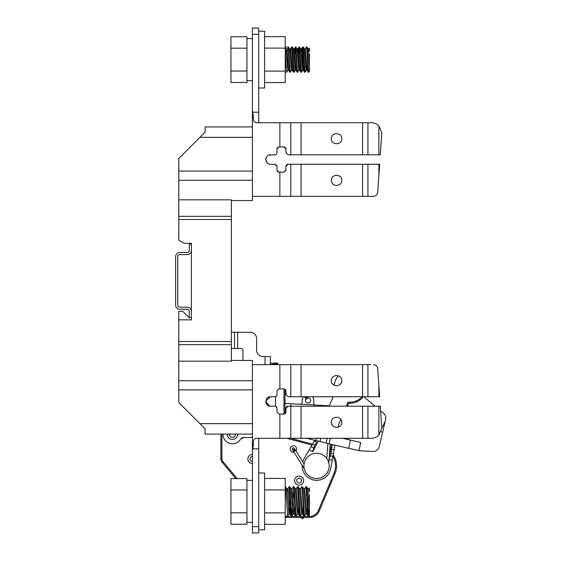 <?xml version="1.0" encoding="UTF-8"?>
<svg xmlns="http://www.w3.org/2000/svg" width="561" height="561" viewBox="0 0 561 561"><rect width="100%" height="100%" fill="white"/><g stroke="black" fill="none" stroke-linecap="round" stroke-linejoin="round"><path stroke-width="0.84" d="M231.37 219.491L178.777 219.491L178.777 199.821L231.37 199.821L231.37 361.179L178.777 361.179L178.777 311.425L182.879 311.425L189.19 317.736L191.399 317.736L191.399 319.84L178.777 319.84M264.61 478.435L285.226 478.435L285.226 524.353L264.61 524.353M264.61 36.647L285.226 36.647L285.226 82.565L264.61 82.565M258.719 472.993L264.61 472.993L264.61 529.794L258.719 529.794M258.719 31.206L264.61 31.206L264.61 88.007L258.719 88.007M258.719 122.719L258.719 28.05L252.408 28.05L252.408 112.2L253.334 116.071C252.955 120.313 254.021 122.529 256.524 122.719L370.842 122.719M258.719 438.281L258.719 532.95L252.408 532.95L252.408 448.8L253.334 444.929C252.885 440.722 253.951 438.506 256.524 438.281L371.298 438.281C374.257 438.232 376.782 437.152 378.871 435.055L381.789 428.499L380.33 406.199L378.871 406.199L378.871 435.055M246.938 48.19L246.938 82.439L230.95 82.439L230.95 36.774L246.938 36.774L246.938 48.19L230.95 48.19M246.938 480.679L246.938 489.977L230.95 489.977L230.95 478.561L246.938 478.561L246.938 480.679M246.938 489.977L246.938 512.81L230.95 512.81L230.95 489.977M246.938 512.81L246.938 524.226L230.95 524.226L230.95 512.81M178.777 199.821L178.777 158.483L205.074 132.186L205.074 126.926L252.408 126.926L252.408 200.558L231.37 200.558M231.37 360.442L252.408 360.442L252.408 434.074L205.074 434.074L205.074 428.814L178.777 402.518L178.777 389.895L252.408 389.895M191.399 250.416L191.399 311.425A4.208 4.208 0 0 0 187.192 307.218L179.829 307.218A2.104 2.104 0 0 1 177.725 305.114L177.725 256.728A2.104 2.104 0 0 1 179.829 254.624L187.192 254.624A4.208 4.208 0 0 0 191.399 250.416L191.399 244.105L189.295 244.105L189.295 250.416A2.104 2.104 0 0 1 187.192 252.52L179.829 252.52A4.208 4.208 0 0 0 175.621 256.728L175.621 305.114A4.208 4.208 0 0 0 179.829 309.321L187.192 309.321A2.104 2.104 0 0 1 189.295 311.425L189.295 317.736M178.777 341.509L231.37 341.509M191.399 244.105L191.399 243.264L184.036 243.264L178.777 240.227L178.777 219.491M178.777 361.179L178.777 389.895M178.777 171.084L252.408 171.084M253.334 116.071L252.408 110.636L252.408 126.926L205.074 126.926M178.777 216.336L231.37 216.336M178.777 344.664L231.37 344.664M178.777 180.256L252.408 180.256M178.777 380.744L252.408 380.744M191.399 317.736L191.399 311.425M252.408 434.074L252.408 448.8L252.948 448.064L252.801 448.8L258.719 448.8M258.719 532.95L252.408 532.95M252.408 364.65L370.842 364.65M373.5 364.65C375.919 364.867 377.315 366.172 377.7 368.563L379.671 396.732L288.081 396.732L285.977 394.628L285.977 390.947L283.873 388.843L278.754 388.871L277.001 390.947L277.001 394.628C276.811 395.947 276.11 396.648 274.897 396.732L270.549 396.732C264.441 396.297 264.533 406.564 270.549 406.199L274.897 406.199C276.117 406.29 276.818 406.991 277.001 408.303L277.001 411.984L278.754 414.06L283.873 414.088L285.977 411.984L285.977 408.303L288.081 406.199L378.871 406.199M378.871 385.351L378.871 396.732M266.741 404.278L266.18 403.289M265.83 401.858L265.816 401.466M331.299 422.293C331.242 428.969 341.873 428.969 341.817 422.293C341.873 415.617 331.242 415.617 331.299 422.293M331.299 380.638C331.242 387.314 341.873 387.314 341.817 380.638C341.873 373.963 331.242 373.963 331.299 380.638M253.334 444.929L252.948 448.064M252.801 448.8L252.408 450.364M285.977 390.947L285.731 389.965M290.773 364.65L290.773 396.732L288.081 396.732M276.3 396.192L274.897 396.732L276.314 396.185L277.001 394.628M265.844 400.926L270.549 396.732L267.786 397.63M266.552 403.99L268.733 405.834M275.647 406.339L276.18 406.634M276.335 406.767L277.001 408.282M370.842 438.281L371.298 438.281M274.42 396.732L274.897 396.732M274.897 406.199L274.42 406.199M277.001 411.984L277.001 408.303L276.054 406.55M285.977 411.984L285.731 412.973M285.24 413.583L283.873 414.088M290.773 438.281L290.773 406.199L288.081 406.199C286.93 406.199 286.229 406.9 285.977 408.303M269.539 406.087L265.816 401.445M252.408 196.35L373.5 196.35C375.919 196.133 377.315 194.828 377.7 192.437L379.671 164.268L288.081 164.268C286.93 164.268 286.229 164.969 285.977 166.372L285.731 171.042M258.719 28.05L252.408 28.05M373.5 196.35L370.842 196.35M268.887 155.102L274.897 154.801C276.096 154.759 276.797 154.058 277.001 152.697L277.001 149.016L278.754 146.94L277.646 147.494M267.786 163.37L267.38 163.048M265.83 159.913L265.816 159.562M265.83 159.107L266.089 157.957M277.66 171.582L278.754 172.129L277.001 170.053L277.001 166.372L274.897 164.268L270.549 164.268C264.476 164.597 264.427 154.485 270.549 154.801L270.353 154.808M277.001 170.088L277.597 171.526M276.3 164.808L277.001 166.372M274.42 164.268L274.897 164.268M274.897 154.801L274.42 154.801M277.337 147.873L277.001 148.981M285.24 147.417L283.873 146.912L285.977 149.016L285.731 148.034M290.773 122.719L290.773 154.801L288.081 154.801L380.33 154.801L381.789 132.501L378.871 125.945C376.782 123.848 374.257 122.768 371.298 122.719M285.977 170.053L283.873 172.157L278.754 172.129L277.001 170.053M277.001 149.016L278.754 146.94L283.873 146.912M290.773 196.35L290.773 164.268L288.081 164.268L285.977 166.372M285.977 149.016L285.977 152.697L288.081 154.801M270.549 154.801L268.733 155.166M266.552 157.01L265.816 159.513M265.844 160.074L267.197 162.879M331.299 138.707C331.242 132.031 341.873 132.031 341.817 138.707C341.873 145.383 331.242 145.383 331.299 138.707M378.871 154.801L378.871 125.945M331.299 180.362C331.242 173.686 341.873 173.686 341.817 180.362C341.873 187.037 331.242 187.037 331.299 180.362M378.871 175.649L378.871 164.268M252.408 112.2L252.941 112.943L252.815 112.193L258.719 112.2M246.938 522.431L252.408 522.431M246.938 80.644L252.408 80.644M230.95 71.023L246.938 71.023M285.226 489.914L264.61 489.914M285.226 512.873L264.61 512.873M309.42 494.536L309.42 510.72L309.42 494.536M308.866 488.82L309.413 487.867L309.42 492.067L308.866 488.834M307.87 488.834L309.42 510.72L309.42 514.914L308.76 516.064L309.42 508.287M307.87 488.82L306.65 486.717L308.711 516.106L307.989 516.085L305.941 486.696M303.831 516.092L302.246 490.777L301.727 486.66L300.451 488.813L302.554 513.967L303.543 503.617M297.519 486.668L298.235 486.724L300.289 516.12L299.574 516.085L297.519 486.696M295.416 516.085L293.824 490.784L293.312 486.66L292.036 488.813M293.144 513.925L291.04 488.813L289.82 486.71L291.867 516.12L291.159 516.078L289.104 486.703M285.226 488.365L285.542 486.646M285.598 486.689L287.667 516.099L288.936 513.974L286.832 488.813L285.598 486.689M293.144 513.974L291.916 516.085L293.957 486.639M295.247 488.813L294.013 486.689L296.075 516.106L295.416 516.12M302.435 486.71L304.483 516.141L305.766 513.967L303.662 488.82L302.435 486.71M286.98 489.388L287.688 489.388M285.226 48.127L264.61 48.127M285.226 71.086L264.61 71.086M309.42 53.66L309.42 67.53L309.42 53.66M308.922 48.877L309.42 48.029L309.42 51.682L308.936 48.884L308.501 52.334M309.42 67.53L309.42 71.184L308.831 72.201L308.34 68.708L306.993 47.026L308.066 48.87L309.42 67.53M307.077 70.328L308.157 72.194L306.825 50.665L306.383 46.956L305.247 48.87L307.077 70.321L307.954 61.507M301.993 66.724L303.312 47.012L305.107 72.229L304.497 72.187L302.681 46.991L301.678 61.598M297.449 52.306L297.947 48.8L299.721 70.342L300.787 72.173L298.999 46.984L297.989 61.451M293.775 52.39L294.252 48.828L296.04 70.342L297.127 72.215L295.345 46.97L295.949 47.019L297.295 68.708L297.744 72.236L298.859 70.349L297.021 48.87L295.949 47.012M295.303 47.012L294.322 61.787M294.062 72.229L293.431 72.18L291.636 46.984L292.267 47.026L294.062 72.229L295.177 70.349L293.34 48.884L292.267 47.012M289.778 72.201L288.263 48.597L288.543 46.977L289.932 68.694L290.381 72.229L291.496 70.349M285.226 49.375L286.334 69.809L286.699 72.236L287.814 70.356M287.267 66.773L287.709 57.734M290.949 66.766L291.397 57.545M291.923 48.562L292.225 46.991M294.63 66.752L295.079 57.594M295.626 48.4L295.899 46.977M298.312 66.724L298.754 57.727M299.286 48.576L299.63 47.012L301.425 72.236L302.54 70.349L300.703 48.863L299.63 47.012M305.107 72.229L306.229 70.349L304.385 48.863L303.312 47.012M305.675 66.724L306.117 57.608M306.657 48.484L306.993 47.026M285.226 48.597L288.263 48.597M287.814 70.335L286.222 50.202L287.197 50.202L288.677 70.335L289.735 72.159M290.093 52.369L290.584 48.807L292.372 70.37L293.431 72.187M301.138 52.306L301.622 48.821L302.07 51.717L303.417 70.356L304.272 61.507M304.819 52.355L305.254 48.863M291.496 70.314L289.658 48.87L288.585 47.012M284.925 48.253L286.573 50.742M286.839 50.742L288.487 48.253M287.183 491.106L287.891 488.813L288.403 492.299L289.932 513.932L290.921 503.729M292.036 488.848L294.139 513.953L295.128 503.68M296.243 488.827L298.347 513.967L299.329 503.806M305.885 486.696L304.658 488.82L306.762 513.96L307.758 503.533M300.338 516.078L301.559 513.967L299.455 488.82L298.242 486.717M297.351 513.953L295.247 488.848M290.409 493.042L288.936 513.974M285.226 489.515L286.068 490.7M287.477 491.106L288.2 490.09M303.256 517.438L303.585 517.831L302.302 518.911L301.061 517.438M304.111 396.732L306.159 398.569M381.789 427.72A8.415 8.415 0 0 0 383.443 425.189L385.379 420.596A6.206 6.206 0 0 0 383.647 413.436L380.66 410.925M333.143 396.732L329.16 406.199M314.644 440.413L304.09 458.688A14.411 14.411 0 0 0 302.744 461.836M318.283 441.262L312.779 451.815L309.237 449.775M311.117 446.514L313.473 448.064M314.377 440.869L316.579 442.138L313.543 447.916L312.779 451.815M314.37 448.036L314.055 447.005M302.176 465.286A14.411 14.411 0 0 0 314.987 480.216A14.411 14.411 0 0 0 330.752 468.442L332.266 460.02L329.055 459.445M331.572 423.969A0.631 0.631 0 0 1 332.07 424.537L332.112 425.098M332.484 444.564L331.607 449.452L334.09 449.901L334.945 445.139M338.157 427.307L338.521 425.28A10.519 10.519 0 0 1 339.181 423.057L340.576 419.747A3.156 3.156 0 0 1 340.843 419.242M361.978 396.732A15.778 15.778 0 0 1 348.781 402.132A1.052 1.052 0 0 0 347.722 402.77L346.277 406.199M334.307 385.393A15.778 15.778 0 0 1 338.437 375.723M375.036 406.199L365.428 398.135A4.208 4.208 0 0 1 364.341 396.732M334.09 449.901L332.266 460.02M329.104 458.758L330.436 455.869L331.607 449.452M316.572 453.274A12.623 12.623 0 0 0 305.64 472.208A12.623 12.623 0 0 0 327.505 472.208A12.623 12.623 0 0 0 316.572 453.274M285.016 389.18L285.016 413.752M294.041 452.264A3.261 3.261 0 0 1 290.247 448.351A3.261 3.261 0 0 1 294.813 446.114A3.261 3.261 0 0 1 296.012 451.058M241.055 438.646A4.313 4.313 0 0 0 243.776 437.496M285.226 516.386L309.588 516.386L309.588 517.438A10.519 10.519 0 0 0 319.279 510.994L334.994 473.645A19.986 19.986 0 0 0 333.206 454.817A19.986 19.986 0 0 1 334.994 473.645L319.279 510.994A10.519 10.519 0 0 1 309.588 517.438L285.226 517.438M235.795 478.561L222.324 462.495A6.311 6.311 0 0 1 220.852 458.442L220.852 434.074M290.738 438.281L312.505 444.116M330.401 438.281L329.118 443.779L348.64 448.323L350.548 440.126L342.61 438.281M350.548 440.126L360.793 442.51L358.893 450.679A10.519 10.519 0 0 0 359.896 450.778L372.792 451.479A6.311 6.311 0 0 0 379.278 446.605L384.958 422.216A6.311 6.311 0 0 0 385.105 421.255M329.118 443.779L306.783 438.281M305.479 438.281L306.713 438.569M358.893 450.679L348.64 448.323M290.836 406.199L290.97 403.738L329.321 405.813M299.897 404.222A2.104 2.104 0 0 0 302.113 402.237L302.225 400.133A5.785 5.785 0 0 1 303.571 396.732M290.97 403.738L285.016 403.415M312.442 396.732A5.785 5.785 0 0 1 313.781 400.757L313.669 402.861A2.104 2.104 0 0 0 315.654 405.077M348.5 439.649L348.816 438.281M308.599 397.889A2.63 2.63 0 0 0 305.486 401.213A2.63 2.63 0 0 0 309.924 402.244A2.63 2.63 0 0 0 308.599 397.889M381.031 431.739L382.658 432.096M294.273 449.214L293.873 449.726M293.789 449.782L293.158 449.915M292.604 447.79L294.202 448.162C294.378 449.803 293.726 450.217 292.239 449.389L292.604 447.79L292.239 449.389L293.354 451.17L295.317 449.943L294.202 448.162L292.604 447.79M304.09 463.989L295.584 450.378L293.627 451.605L304.244 468.596M237.569 434.074A5.154 5.154 0 0 1 232.422 439.494A5.154 5.154 0 0 1 227.275 434.074M232.422 437.391A3.05 3.05 0 0 0 235.459 434.074A3.05 3.05 0 0 1 232.422 437.391A3.05 3.05 0 0 1 229.386 434.074A3.05 3.05 0 0 0 232.422 437.391M299.111 476.1A4.523 4.523 0 0 0 295.191 482.881A4.523 4.523 0 0 0 303.024 482.881A4.523 4.523 0 0 0 299.111 476.1M299.111 478.203A2.419 2.419 0 0 1 301.208 481.829A2.419 2.419 0 0 1 297.014 481.829A2.419 2.419 0 0 1 299.111 478.203A2.419 2.419 0 0 1 301.208 481.829A2.419 2.419 0 0 1 297.014 481.829A2.419 2.419 0 0 1 299.111 478.203M242.941 360.442L242.941 350.611A2.104 2.104 0 0 0 240.837 348.507L231.37 348.507M252.408 437.496L243.944 437.496A4.208 4.208 0 0 0 240.396 439.431A9.467 9.467 0 0 1 222.955 434.34L222.955 434.074M275.549 396.627L275.549 406.304M231.37 332.308L250.304 332.308A6.311 6.311 0 0 1 256.615 338.62L256.615 350.19A6.311 6.311 0 0 0 262.927 356.501L270.29 356.501L270.29 364.65M234.526 332.308L234.526 348.507M252.408 454.431A4.523 4.523 0 0 0 247.885 458.954A4.523 4.523 0 0 0 252.408 463.477M252.408 461.373A2.419 2.419 0 0 1 249.989 458.954A2.419 2.419 0 0 1 252.408 456.535A2.419 2.419 0 0 0 249.989 458.954A2.419 2.419 0 0 0 252.408 461.373M252.408 137.354L199.898 137.354M199.898 423.646L252.408 423.646M279.869 414.067L279.869 438.281M279.869 364.65L279.869 388.864M301.054 406.199L301.054 438.281M362.588 406.199L362.588 438.281M367.932 406.199L367.932 438.281M301.054 364.65L301.054 396.732M362.588 364.65L362.588 396.732M367.932 364.65L367.932 396.732M252.408 526.639L258.719 526.639M279.869 196.35L279.869 172.136M279.869 146.933L279.869 122.719M301.054 154.801L301.054 122.719M362.588 154.801L362.588 122.719M367.932 154.801L367.932 122.719M301.054 196.35L301.054 164.268M362.588 196.35L362.588 164.268M367.932 196.35L367.932 164.268M252.408 34.361L258.719 34.361M270.29 363.409L277.323 362.981L276.734 363.577L270.5 364.65M314.91 445.518L312.498 444.13M329.258 456.556L331.46 444.326M340.892 383.612A9.572 9.572 0 0 1 341.705 381.711M363.339 396.732A16.83 16.83 0 0 1 348.69 403.177L347.42 406.199M330.436 455.869L332.932 456.317M333.423 453.604L330.941 453.162M347.722 402.77L348.69 403.177L348.781 402.132M223.131 461.815L222.324 462.495A6.311 6.311 0 0 1 220.852 458.442L221.904 458.442L221.904 434.074L221.904 458.442A5.259 5.259 0 0 0 223.131 461.815L237.17 478.561M309.588 516.386A9.467 9.467 0 0 0 318.311 510.587L334.026 473.232A18.934 18.934 0 0 0 332.925 456.359M311.958 445.055L287.085 438.386A4.208 4.208 0 0 1 286.734 438.281M283.964 414.088L283.964 388.843M334.994 473.645L334.026 473.232L318.311 510.587L319.279 510.994M310.009 438.281L309.77 439.277M316.418 438.281L315.857 440.694M326.067 443.071L327.175 438.281M320.738 438.281L319.952 441.647M265.03 364.65L265.03 356.501M237.682 332.308L237.682 348.507M246.938 480.356L252.408 480.356M246.938 38.569L252.408 38.569M306.594 486.668L305.941 486.668M302.386 486.668L301.755 486.668M293.957 486.668L293.333 486.668M289.771 486.668L289.104 486.668M304.448 516.12L303.831 516.12M287.667 516.12L285.226 516.12M306.944 46.984L306.418 46.984M303.263 46.984L302.681 46.984M299.581 46.984L298.999 46.984M288.543 46.984L285.226 46.984M308.774 72.229L308.199 72.229M301.404 72.229L300.836 72.229M297.723 72.229L297.176 72.229M290.381 72.229L289.778 72.229M286.678 72.229L285.226 72.229M308.992 48.821L308.017 48.821M305.296 48.821L304.364 48.821M301.622 48.821L300.682 48.821M297.947 48.821L297 48.821M294.252 48.821L293.319 48.821M290.584 48.821L289.637 48.821M307.133 70.391L306.173 70.391M303.466 70.391L302.491 70.391M299.749 70.391L298.81 70.391M296.068 70.391L295.128 70.391M292.386 70.391L291.447 70.391M288.705 70.391L287.758 70.391M290.535 48.849L291.594 47.019M294.202 48.87L295.282 46.998M297.898 48.849L298.957 47.019M301.566 48.87L302.631 47.033M303.417 70.363L304.476 72.194M308.922 488.771L307.842 488.771M304.714 488.771L303.634 488.771M300.507 488.771L299.427 488.771M296.306 488.771L295.219 488.771M292.099 488.771L291.012 488.771M287.891 488.771L286.804 488.771M306.818 514.016L305.703 514.016M302.61 514.016L301.495 514.016M298.41 514.016L297.288 514.016M294.202 514.016L293.08 514.016M289.995 514.016L288.873 514.016M296.138 516.064L297.351 513.974M287.828 488.813L289.055 486.703M289.932 513.974L291.159 516.085M294.139 513.974L295.367 516.092M296.243 488.813L297.47 486.696M298.347 513.974L299.574 516.092M302.554 513.967L303.781 516.092M306.762 513.967L307.989 516.092M305.373 396.732L306.867 398.079M306.825 399.166L307.386 398.541L306.825 399.166M276.734 363.577L277.443 364.65M277.323 362.981L278.333 364.65M328.823 462.846L330.134 444.017M326.804 458.505L327.855 443.492M295.563 450.343L295.317 449.943M293.606 451.57L293.354 451.17"/></g></svg>
